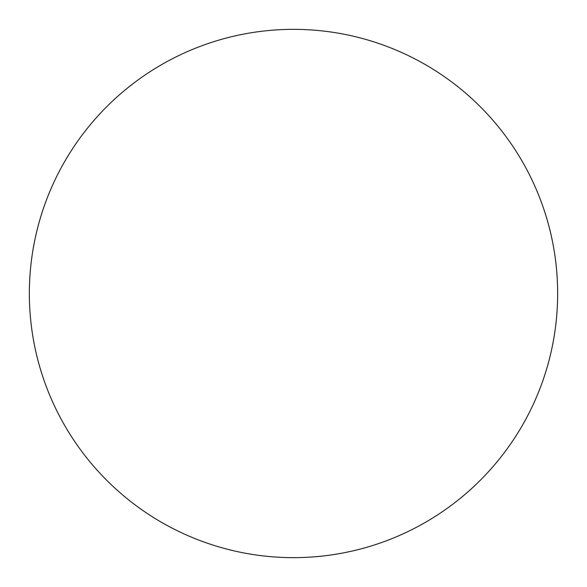 <?xml version="1.0" encoding="UTF-8"?>
<svg xmlns="http://www.w3.org/2000/svg" width="587" height="587" viewBox="0 0 587 587"><rect width="100%" height="100%" fill="white"/><g stroke="black" fill="none" stroke-linecap="round" stroke-linejoin="round"><path stroke-width="0.88" d="M293.5 29.35A264.15 264.15 0 0 1 557.65 293.5A264.15 264.15 0 0 1 293.5 557.65A264.15 264.15 0 0 1 29.35 293.5A264.15 264.15 0 0 1 293.5 29.35"/></g></svg>
